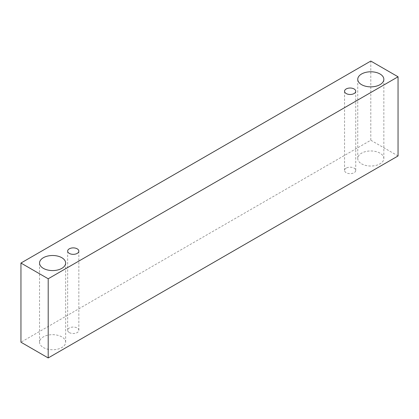 <?xml version="1.0" encoding="UTF-8"?>
<svg xmlns="http://www.w3.org/2000/svg" width="419" height="419" viewBox="0 0 419 419"><rect width="100%" height="100%" fill="white"/><g stroke="black" fill="none" stroke-linecap="round" stroke-linejoin="round"><path stroke-width="0.31" stroke-dasharray="2.1 1.57" d="M346.188 168.139A5.594 3.232 0 0 0 344.549 170.423A5.594 3.232 0 0 0 346.188 172.707A5.594 3.232 0 0 0 352.285 173.408A5.594 3.232 0 0 0 355.736 170.423A5.594 3.232 0 0 0 352.285 167.438A5.594 3.232 0 0 0 346.188 168.139M361.571 163.824A13.052 7.537 0 0 0 375.796 165.458A13.052 7.537 0 0 0 383.851 158.497A13.052 7.537 0 0 0 375.796 151.537A13.052 7.537 0 0 0 361.571 153.171A13.052 7.537 0 0 0 357.747 158.497A13.052 7.537 0 0 0 361.571 163.824M43.367 347.54A13.052 7.537 0 0 0 57.592 349.174A13.052 7.537 0 0 0 65.647 342.213A13.052 7.537 0 0 0 57.592 335.247A13.052 7.537 0 0 0 43.367 336.881A13.052 7.537 0 0 0 39.543 342.213A13.052 7.537 0 0 0 43.367 347.54M69.297 332.571A5.594 3.232 0 0 0 75.394 333.267A5.594 3.232 0 0 0 78.845 330.287A5.594 3.232 0 0 0 75.394 327.302A5.594 3.232 0 0 0 69.297 328.004A5.594 3.232 0 0 0 67.658 330.287A5.594 3.232 0 0 0 69.297 332.571M398.05 155.957L370.799 140.229L20.95 342.213M370.799 61.059L370.799 140.229M355.736 170.423L355.736 91.253M344.549 170.423L344.549 91.253M78.845 330.287L78.845 251.112M67.658 330.287L67.658 251.112M65.647 342.213L65.647 263.043M39.543 342.213L39.543 263.043M383.851 158.497L383.851 79.327M357.747 158.497L357.747 79.327"/><path stroke-width="0.63" d="M346.188 88.969A5.594 3.232 180 0 1 352.285 88.268A5.594 3.232 180 0 1 355.736 91.253A5.594 3.232 180 0 1 350.143 94.485A5.594 3.232 180 0 1 344.549 91.253A5.594 3.232 180 0 1 346.188 88.969M48.201 357.941L398.05 155.957L398.05 76.787L370.799 61.059L20.95 263.043L48.201 278.771L48.201 357.941L20.95 342.213L20.95 263.043M361.571 73.995A13.052 7.537 180 0 1 375.796 72.361A13.052 7.537 180 0 1 383.851 79.327A13.052 7.537 180 0 1 370.799 86.864A13.052 7.537 180 0 1 357.747 79.327A13.052 7.537 180 0 1 361.571 73.995M43.367 257.711A13.052 7.537 180 0 1 57.592 256.077A13.052 7.537 180 0 1 65.647 263.043A13.052 7.537 180 0 1 52.595 270.574A13.052 7.537 180 0 1 39.543 263.043A13.052 7.537 180 0 1 43.367 257.711M69.297 248.828A5.594 3.232 180 0 1 75.394 248.132A5.594 3.232 180 0 1 78.845 251.112A5.594 3.232 180 0 1 73.252 254.343A5.594 3.232 180 0 1 67.658 251.112A5.594 3.232 180 0 1 69.297 248.828M48.201 278.771L398.05 76.787"/></g></svg>

